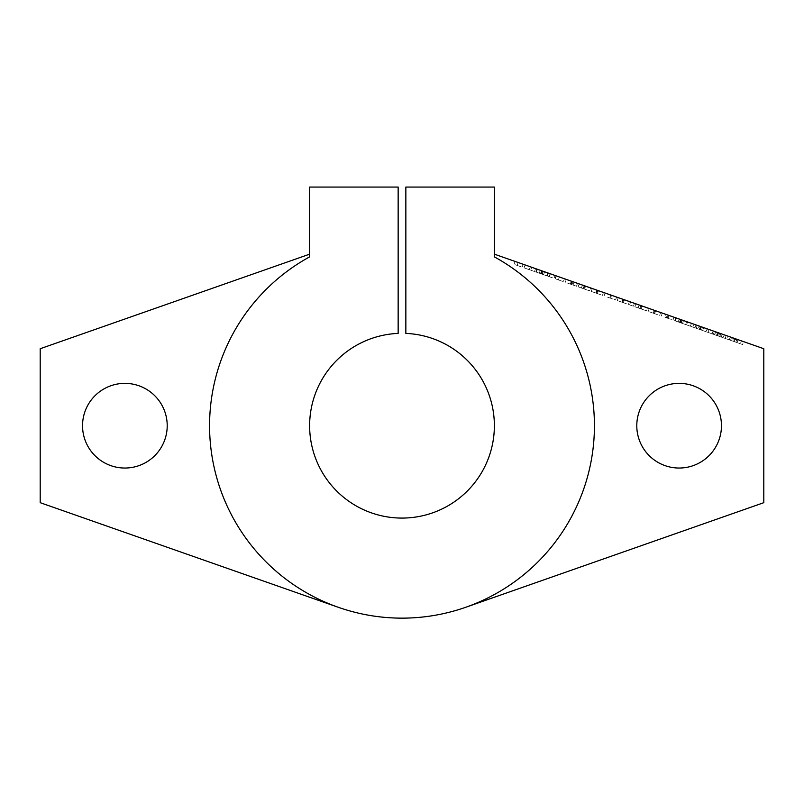 <?xml version="1.0" encoding="UTF-8"?>
<svg xmlns="http://www.w3.org/2000/svg" width="804" height="804" viewBox="0 0 804 804"><rect width="100%" height="100%" fill="white"/><g stroke="black" fill="none" stroke-linecap="round" stroke-linejoin="round"><path stroke-width="0.6" stroke-dasharray="4.02 3.01" d="M636.788 425.698A42.341 42.341 0 0 0 679.119 468.039A42.341 42.341 0 0 0 721.459 425.698A42.341 42.341 0 0 0 679.119 383.367A42.341 42.341 0 0 0 636.788 425.698M82.541 425.698A42.341 42.341 0 0 0 124.881 468.039A42.341 42.341 0 0 0 167.212 425.698A42.341 42.341 0 0 0 124.881 383.367A42.341 42.341 0 0 0 82.541 425.698M309.63 254.164L40.2 348.725L40.2 502.681L338.273 607.291A192.447 192.447 0 0 1 309.63 256.878L309.63 187.071L398.151 187.071L398.151 333.409A92.37 92.37 0 0 0 309.63 425.698A92.37 92.37 0 0 0 402 518.077A92.37 92.37 0 0 0 494.37 425.698A92.37 92.37 0 0 0 405.849 333.409L405.849 187.071L494.37 187.071L494.37 256.878A192.447 192.447 0 0 1 465.727 607.291L763.8 502.681L763.8 348.725L494.37 254.164M338.273 607.291A192.447 192.447 0 0 0 465.727 607.291M664.938 317.289L672.988 320.113L674.013 317.208L662.335 313.108L674.013 317.208L672.988 320.113L667.983 318.364L669.008 315.449L667.983 318.364L664.938 317.289L665.963 314.384M641.21 308.967L646.295 310.746L647.32 307.842L635.884 303.832L647.32 307.842L646.295 310.746L641.21 308.967L642.235 306.063M623.894 299.621L618.246 297.641L629.442 301.57L623.894 299.621L622.869 302.525L617.221 300.545L618.246 297.641L617.221 300.545L621.994 302.214L623.01 299.309L621.994 302.214L622.718 302.475L623.733 299.57M597.915 290.505L592.267 288.525L603.472 292.455L597.915 290.505L596.89 293.41L591.252 291.43L592.267 288.525L591.252 291.43L596.015 293.098L597.03 290.194L596.015 293.098L596.739 293.359L597.764 290.455M530.308 266.777L525.062 264.938L530.308 266.777L525.062 264.938L530.308 266.777L529.283 269.682L524.047 267.843L525.062 264.938L524.047 267.843L529.283 269.682L530.308 266.777L529.283 269.682L524.047 267.843L525.062 264.938L524.047 267.843L529.283 269.682L530.308 266.777M536.982 269.119L547.705 272.888L536.982 269.119L535.956 272.023L536.982 269.119M555.092 275.481L548.177 273.048L556.046 275.812L555.092 275.481L554.067 278.385L549.072 276.626L550.087 273.722L549.072 276.626L547.403 276.043L548.418 273.129L547.403 276.043L549.072 276.626L550.087 273.722L549.072 276.626L547.162 275.953L548.177 273.048L547.162 275.953L554.067 278.385L555.092 275.481L554.067 278.385L555.021 278.717L556.046 275.812L555.021 278.717L554.067 278.385L555.092 275.481L554.067 278.385M584.498 289.058L589.583 290.847L590.598 287.943L579.161 283.923L590.598 287.943L589.583 290.847L584.498 289.058L585.513 286.154M735.298 338.715L691.641 323.399L735.298 338.715L734.273 341.63L734.776 341.8L735.791 338.896M691.41 323.319L687.591 321.982L691.41 323.319L690.385 326.223L686.576 324.886L687.591 321.982L686.576 324.886L690.385 326.223L691.41 323.319M523.153 264.265L515.052 261.421L523.153 264.265L522.138 267.169L517.133 265.421L518.148 262.516L517.133 265.421L514.037 264.325L515.052 261.421L514.037 264.325L517.133 265.421L518.148 262.516L517.133 265.421L522.138 267.169L523.153 264.265M572.961 281.752L566.287 279.41L577.493 283.34L571.292 281.159L572.961 281.752L571.292 281.159L572.961 281.752L571.945 284.656L572.961 281.752L571.945 284.656L576.468 286.244L577.493 283.34L576.468 286.244L570.86 284.274L571.885 281.37M564.388 278.737L556.288 275.893L564.388 278.737L563.363 281.641L558.358 279.882L559.383 276.978L558.358 279.882L555.262 278.797L556.288 275.893L555.262 278.797L558.358 279.882L559.383 276.978L558.358 279.882L563.363 281.641L564.388 278.737M535.554 268.616L531.735 267.28L535.554 268.616L534.529 271.521L530.72 270.184L531.735 267.28L530.72 270.184L534.529 271.521L535.554 268.616M607.462 297.118L615.552 299.962L616.578 297.058L605.141 293.038L616.578 297.058L615.552 299.962L610.548 298.204L611.573 295.299L610.548 298.204L607.462 297.118L608.477 294.214M610.146 294.797L610.819 295.038L609.804 297.942L609.12 297.701L610.146 294.797M634.446 303.329L630.637 301.992L634.446 303.329L633.431 306.234L629.612 304.897L630.637 301.992L629.612 304.897L633.431 306.234L634.446 303.329M655.109 310.575L649.22 308.515L660.667 312.525L655.109 310.575L654.084 313.48L648.205 311.419L649.22 308.515L648.205 311.419L653.873 313.409L654.898 310.505L655.662 310.766L654.948 310.515L654.225 310.274L654.928 310.515L653.913 313.419L653.21 313.178L654.637 313.681L653.923 313.429L654.948 310.515M675.913 317.881L686.636 321.64L675.913 317.881L674.898 320.786L675.913 317.881M726.203 335.529L725.178 338.434L727.148 339.127L728.163 336.213M727.148 339.127L732.504 341.007L733.529 338.102M732.504 341.007L733.64 341.398L734.655 338.494M733.64 341.398L734.273 341.63M734.776 341.8L740.373 343.76L741.389 340.856M740.373 343.76L742.574 344.534L743.599 341.63M742.574 344.534L738.394 343.067L739.419 340.162M738.394 343.067L736.977 342.574L737.992 339.67M736.977 342.574L735.841 342.172L736.866 339.268M735.841 342.172L731.67 340.715L732.695 337.811M731.67 340.715L730.545 340.313L731.56 337.409M730.545 340.313L729.288 339.871L730.313 336.966M729.288 339.871L721.238 337.047L722.253 334.142M721.238 337.047L704.083 331.027L705.098 328.122M704.083 331.027L702.656 330.524L703.681 327.62M702.656 330.524L701.53 330.132L702.545 327.228M701.53 330.132L697.359 328.665L698.374 325.761M697.359 328.665L696.224 328.273L697.249 325.369M696.224 328.273L694.978 327.831L695.993 324.927M694.978 327.831L690.626 326.303L691.641 323.399M690.626 326.303L692.827 327.077L693.852 324.173M692.827 327.077L698.194 328.957L699.209 326.052M698.194 328.957L699.319 329.359L700.344 326.454M699.319 329.359L700.455 329.751L701.47 326.846M712.133 333.851L713.148 330.946M700.455 329.751L706.053 331.72L707.078 328.816M706.053 331.72L709.992 333.097L711.007 330.193M709.038 329.509L708.022 332.414M719.821 336.554L720.836 333.65M718.686 336.152L719.711 333.248M714.515 334.685L715.54 331.781M713.379 334.293L714.404 331.389M709.992 333.097L715.349 334.987L716.374 332.082M715.349 334.987L716.485 335.379L717.5 332.474M716.485 335.379L717.61 335.781L718.635 332.876M717.61 335.781L723.218 337.74L724.233 334.836M723.218 337.74L725.178 338.434M581.382 287.963L578.136 286.827L584.578 289.088L585.593 286.184L584.86 285.922L585.593 286.184L584.578 289.088L581.382 287.963L582.408 285.058M578.136 286.827L579.161 283.923M581.443 287.983L582.468 285.078M584.578 289.088L585.593 286.184L584.578 289.088L583.141 288.586L584.578 289.088L585.593 286.184M583.825 288.827L583.141 288.586L583.835 288.827L584.86 285.922L583.825 288.827M583.141 288.586L584.166 285.681L583.141 288.586M570.86 284.274L565.272 282.315L566.287 279.41L565.272 282.315L570.277 284.073L571.292 281.159L570.277 284.073L573.091 285.058L574.106 282.154M573.091 285.058L576.468 286.244L577.493 283.34L576.468 286.244L570.277 284.073L571.292 281.159L570.277 284.073L571.152 284.375L572.167 281.47M571.152 284.375L571.945 284.656M570.277 284.073L571.292 281.159M571.071 284.345L572.086 281.44M541.293 273.893L535.725 271.943L546.68 275.792L535.956 272.023L540.489 273.611L541.504 270.707L540.489 273.611L541.293 273.893L542.308 270.988M542.157 274.204L543.172 271.29M536.399 272.184L537.424 269.28M535.725 271.943L536.74 269.038M540.981 273.792L542.007 270.878M541.504 273.973L546.68 275.792L547.705 272.888L546.68 275.792L542.399 274.285L543.414 271.38L542.399 274.285L541.504 273.973L542.529 271.069M540.489 273.611L541.504 270.707M540.75 273.702L541.775 270.797M543.594 274.707L544.609 271.802M546.68 275.792L547.705 272.888L546.68 275.792M541.444 273.953L542.459 271.038M596.739 293.359L597.442 293.601L598.467 290.696L597.442 293.601L596.598 293.309L597.623 290.405M596.598 293.309L595.774 293.018L596.799 290.113L595.774 293.018L591.252 291.43L596.829 293.39L597.854 290.485M596.829 293.39L602.447 295.359L603.472 292.455L602.447 295.359L596.89 293.41M604.116 295.942L605.141 293.038M610.548 298.204L611.573 295.299M622.718 302.475L623.422 302.716L624.437 299.812L623.422 302.716L622.577 302.425L623.602 299.52M622.577 302.425L621.753 302.133L622.768 299.229L621.753 302.133L617.221 300.545L622.809 302.505L623.824 299.601M622.809 302.505L628.426 304.475L629.442 301.57L628.426 304.475L622.869 302.525M638.105 307.872L634.858 306.736L641.29 308.997L642.316 306.083L640.889 305.58L642.316 306.083L641.29 308.997L638.105 307.872L639.12 304.967M634.858 306.736L635.884 303.832M638.165 307.892L639.18 304.987M641.29 308.997L642.316 306.083L641.29 308.997L639.863 308.495L641.29 308.997L642.316 306.083M639.863 308.495L640.889 305.58L641.572 305.832L640.557 308.736L641.562 305.821L640.889 305.58L639.863 308.495M653.873 313.409L659.642 315.429L660.667 312.525L659.642 315.429L654.084 313.48M653.21 313.178L654.225 310.274L653.21 313.178M654.637 313.681L655.662 310.766M661.31 316.022L662.335 313.108M666.315 317.771L667.34 314.866L666.315 317.771M667.149 318.062L668.174 315.158M667.983 318.364L669.008 315.449L667.983 318.364M680.224 322.655L674.656 320.706L685.621 324.545L674.898 320.786L679.42 322.374L680.445 319.469L679.42 322.374L680.224 322.655L681.239 319.751M681.088 322.957L682.114 320.052M675.34 320.937L676.355 318.032M674.656 320.706L675.682 317.801M679.923 322.545L680.938 319.64M680.445 322.736L685.621 324.545L686.636 321.64L685.621 324.545L681.33 323.047L682.355 320.143L681.33 323.047L680.445 322.736L681.46 319.831M679.42 322.374L680.445 319.469M679.692 322.464L680.707 319.56M682.526 323.459L683.551 320.555M685.621 324.545L686.636 321.64L685.621 324.545M680.375 322.705L681.4 319.801M699.962 329.58L700.977 326.675M717.118 335.6L718.143 332.695M517.133 265.421L518.148 262.516M565.272 282.315L566.287 279.41M576.468 286.244L577.493 283.34M573.051 285.038L574.066 282.134M549.283 276.697L550.298 273.792M558.358 279.882L559.383 276.978M539.263 273.179L540.278 270.275M597.442 293.601L598.467 290.696M595.774 293.018L596.799 290.113M602.447 295.359L603.472 292.455M623.422 302.716L624.437 299.812M621.753 302.133L622.768 299.229M628.426 304.475L629.442 301.57M648.205 311.419L649.22 308.515M659.642 315.429L660.667 312.525M678.194 321.942L679.219 319.037"/><path stroke-width="1.21" d="M636.788 425.698A42.341 42.341 0 0 0 679.119 468.039A42.341 42.341 0 0 0 721.459 425.698A42.341 42.341 0 0 0 679.119 383.367A42.341 42.341 0 0 0 636.788 425.698M82.541 425.698A42.341 42.341 0 0 0 124.881 468.039A42.341 42.341 0 0 0 167.212 425.698A42.341 42.341 0 0 0 124.881 383.367A42.341 42.341 0 0 0 82.541 425.698M309.63 425.698A92.37 92.37 0 0 0 402 518.077A92.37 92.37 0 0 0 494.37 425.698A92.37 92.37 0 0 0 405.849 333.409L405.849 187.071L494.37 187.071L494.37 256.878A192.447 192.447 0 0 1 402 618.145A192.447 192.447 0 0 1 309.63 256.878L309.63 187.071L398.151 187.071L398.151 333.409A92.37 92.37 0 0 0 309.63 425.698M465.727 607.291L763.8 502.681L763.8 348.725L494.37 254.164M309.63 254.164L40.2 348.725L40.2 502.681L338.273 607.291"/></g></svg>
